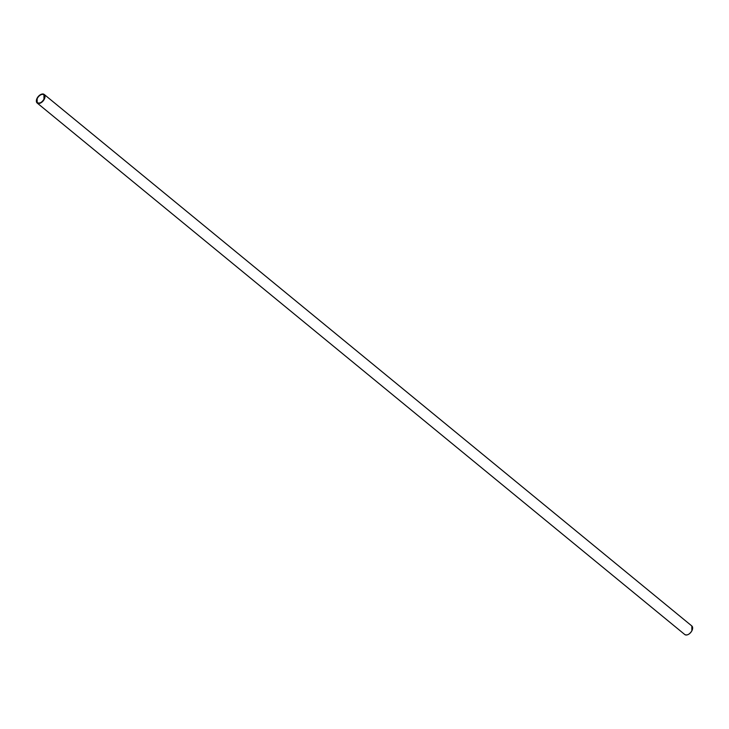 <?xml version="1.0" encoding="UTF-8"?>
<svg xmlns="http://www.w3.org/2000/svg" width="729" height="729" viewBox="0 0 729 729"><rect width="100%" height="100%" fill="white"/><g stroke="black" fill="none" stroke-linecap="round" stroke-linejoin="round"><path stroke-width="1.09" d="M44.615 97.458A5.112 3.025 -50.6 0 0 43.94 94.797L43.968 99.226A5.167 3.053 129.4 0 1 38.364 103.135A5.167 3.053 129.4 0 1 37.352 98.215A5.167 3.053 129.4 0 1 42.965 94.314A5.167 3.053 129.4 0 1 43.977 99.226C41.79 102.525 39.621 103.682 37.452 102.698A5.112 3.025 -50.6 0 0 40.195 102.844M43.94 94.797A5.112 3.025 -50.6 0 0 37.416 98.251A5.112 3.025 -50.6 0 0 37.452 102.698M41.198 94.314A5.54 3.28 129.4 0 1 44.214 94.46A5.54 3.28 129.4 0 1 44.259 99.29A5.54 3.28 129.4 0 1 37.179 103.035A5.54 3.28 129.4 0 1 36.45 100.11M692.55 628.89A5.495 3.253 129.4 0 1 691.876 630.795A5.54 3.28 -50.6 0 0 691.821 625.965L44.214 94.46C41.817 93.376 39.448 94.624 37.124 98.187A5.495 3.253 -50.6 0 0 38.209 103.409A5.495 3.253 -50.6 0 0 44.196 99.253A5.495 3.253 -50.6 0 0 43.12 94.032A5.495 3.253 -50.6 0 0 37.133 98.187L37.179 103.035L684.786 634.54A5.54 3.28 -50.6 0 0 691.867 630.795A5.495 3.253 129.4 0 1 687.802 634.686M691.821 625.965L691.876 630.813C689.552 634.376 687.183 635.624 684.786 634.54"/></g></svg>
